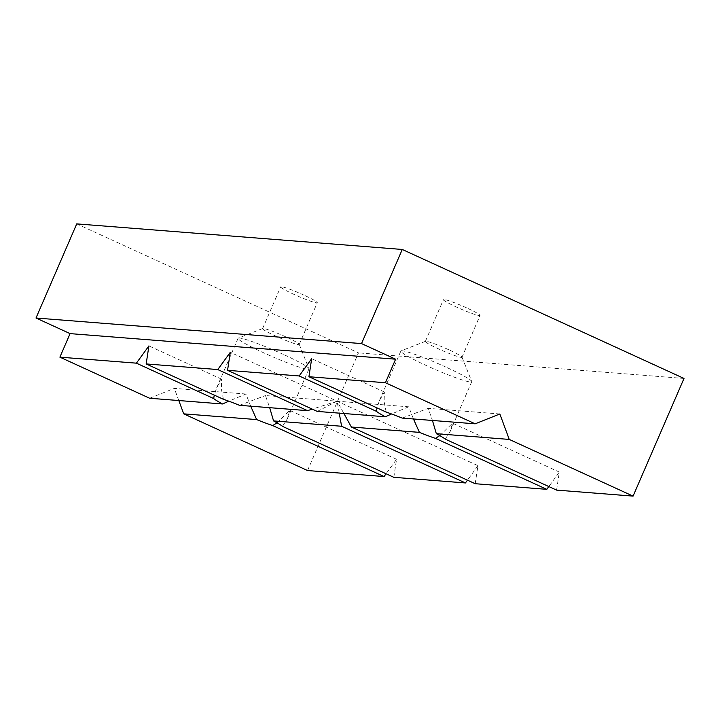 <?xml version="1.0" encoding="UTF-8"?>
<svg xmlns="http://www.w3.org/2000/svg" width="720" height="720" viewBox="0 0 720 720"><rect width="100%" height="100%" fill="white"/><g stroke="black" fill="none" stroke-linecap="round" stroke-linejoin="round"><path stroke-width="0.54" stroke-dasharray="3.6 2.7" d="M439.803 435.609L452.547 423.18L450.225 431.388L445.23 439.128M556.578 490.104L559.332 472.077L548.829 486.558M559.332 472.077L452.547 423.18M386.199 412.101L384.12 401.841L384.39 391.977L379.368 400.725L377.028 407.898M384.39 391.977L311.679 358.686M277.038 422.82L289.782 410.391L287.469 418.599L282.465 426.339M393.813 477.315L396.567 459.288L386.064 473.769M396.567 459.288L289.782 410.391M223.434 399.312L221.355 389.052L221.625 379.188L216.612 387.936L214.263 395.109M221.625 379.188L148.914 345.897M475.2 483.714L477.954 465.678L337.086 401.184L343.899 413.505M317.286 411.417L337.086 401.184L230.301 352.296M339.237 413.145L337.086 401.184L312.282 409.122M477.954 465.678L467.451 480.168M413.469 418.977L408.699 406.809L265.473 395.559L269.676 407.673M408.699 406.809L391.554 413.973M307.548 470.538L358.47 352.872L76.734 223.884M684 378.45L358.47 352.872M448.722 349.731A19.944 1.692 -156.6 0 0 425.493 341.307A19.944 1.692 -156.6 0 0 425.367 341.406A19.944 1.692 -156.6 0 0 443.007 350.883A19.944 1.692 -156.6 0 0 461.979 357.255A19.944 1.692 -156.6 0 0 461.97 357.093A19.944 1.692 -156.6 0 0 448.722 349.731M446.058 367.164A38.601 3.267 -156.6 0 0 401.103 350.865A38.601 3.267 -156.6 0 0 400.86 351.063A38.601 3.267 -156.6 0 0 434.988 369.396A38.601 3.267 -156.6 0 0 471.717 381.726A38.601 3.267 -156.6 0 0 471.699 381.411A38.601 3.267 -156.6 0 0 446.058 367.164M402.246 418.095L428.238 408.348L432.441 420.462M499.851 413.973L428.238 408.348M466.794 307.953A19.944 1.692 -156.6 0 0 443.448 299.637A19.944 1.692 -156.6 0 0 456.705 307.161A19.944 1.692 -156.6 0 0 480.051 315.477A19.944 1.692 -156.6 0 0 466.794 307.953M239.481 405.306L265.473 395.559M285.957 336.942A19.944 1.692 -156.6 0 0 262.728 328.518A19.944 1.692 -156.6 0 0 262.602 328.626A19.944 1.692 -156.6 0 0 280.242 338.094A19.944 1.692 -156.6 0 0 299.214 344.466A19.944 1.692 -156.6 0 0 299.205 344.304A19.944 1.692 -156.6 0 0 285.957 336.942M283.293 354.375A38.601 3.267 -156.6 0 0 238.338 338.076A38.601 3.267 -156.6 0 0 238.095 338.274A38.601 3.267 -156.6 0 0 272.223 356.607A38.601 3.267 -156.6 0 0 308.952 368.937A38.601 3.267 -156.6 0 0 308.934 368.631A38.601 3.267 -156.6 0 0 283.293 354.375M250.704 406.188L245.934 394.02L228.789 401.184M304.029 295.164A19.944 1.692 -156.6 0 0 280.683 286.848A19.944 1.692 -156.6 0 0 293.94 294.372A19.944 1.692 -156.6 0 0 317.295 302.688A19.944 1.692 -156.6 0 0 304.029 295.164M245.934 394.02L174.321 388.395L149.643 398.25M178.803 400.536L174.321 388.395M425.493 341.307L401.103 350.865M461.97 357.093L471.699 381.411M450.225 431.388L471.717 381.726M379.368 400.725L400.86 351.063M461.979 357.255L480.051 315.477M425.367 341.406L443.448 299.637M262.728 328.518L238.338 338.076M299.205 344.304L308.934 368.631M287.469 418.599L308.952 368.937M216.612 387.936L238.095 338.274M299.214 344.466L317.295 302.688M262.602 328.626L280.683 286.848"/><path stroke-width="1.08" d="M548.829 486.558L546.813 489.339L435.465 438.363L439.803 435.609M377.028 407.898L376.434 411.336L299.16 375.957L311.679 358.686L308.925 376.722L386.199 412.101A38.601 3.267 23.4 0 1 402.246 418.095L475.173 423.819L385.425 382.734L308.925 376.722M445.23 439.128L556.578 490.104L633.078 496.116L509.256 439.425L436.329 433.692A38.601 3.267 23.4 0 1 445.23 439.128M299.16 375.957L227.547 370.332L317.286 411.417L385.335 416.763A38.601 3.267 23.4 0 1 376.434 411.336M385.425 382.734L395.613 359.199L70.083 333.621L59.895 357.156L149.643 398.25L222.57 403.974A38.601 3.267 23.4 0 1 213.669 398.547L136.395 363.168L59.895 357.156M136.395 363.168L148.914 345.897L146.16 363.933L223.434 399.312A38.601 3.267 23.4 0 1 239.481 405.306L307.521 410.652L217.782 369.558L146.16 363.933M217.782 369.558L230.301 352.296L227.547 370.332M386.064 473.769L384.048 476.55L272.7 425.574L277.038 422.82M214.263 395.109L213.669 398.547M282.465 426.339L393.813 477.315L465.435 482.949L341.604 426.258L273.564 420.912A38.601 3.267 23.4 0 1 282.465 426.339M343.899 413.505L351.369 427.023L475.2 483.714L546.813 489.339M341.604 426.258L339.237 413.145M467.451 480.168L465.435 482.949M312.282 409.122L307.521 410.652M391.554 413.973L385.335 416.763M384.048 476.55L307.548 470.538L183.726 413.847L178.803 400.536M395.613 359.199L361.53 343.593L402.264 249.462L684 378.45L633.078 496.116M269.676 407.673L273.564 420.912M272.7 425.574A38.601 3.267 23.4 0 1 256.644 419.58L183.726 413.847M435.465 438.363A38.601 3.267 23.4 0 1 419.409 432.369L351.369 427.023M432.441 420.462L436.329 433.692M419.409 432.369L413.469 418.977M475.173 423.819L499.851 413.973L509.256 439.425M256.644 419.58L250.704 406.188M228.789 401.184L222.57 403.974M402.264 249.462L76.734 223.884L36 318.015L70.083 333.621M361.53 343.593L36 318.015"/></g></svg>
